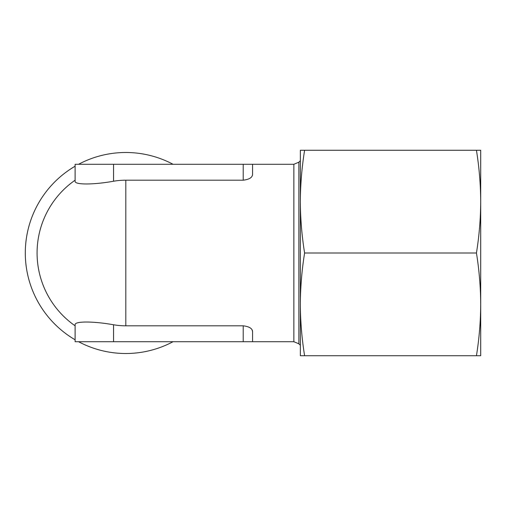 <?xml version="1.0" encoding="UTF-8"?>
<svg xmlns="http://www.w3.org/2000/svg" width="506" height="506" viewBox="0 0 506 506"><rect width="100%" height="100%" fill="white"/><g stroke="black" fill="none" stroke-linecap="round" stroke-linejoin="round"><path stroke-width="0.76" d="M300.349 160.731L298.875 162.198L293.859 164.279L75.109 164.279L75.109 181.23C74.496 184.886 93.18 184.873 113.559 181.23A72.813 72.813 0 0 1 125.811 180.187L243.215 180.187C249.167 179.472 252.279 177.574 252.557 174.507L252.557 164.279L252.557 174.507M125.811 180.187L125.811 325.813L243.215 325.813C249.18 326.541 252.292 328.432 252.557 331.493L252.089 329.88M293.859 164.279L293.859 341.721L252.557 341.721L252.557 331.493M252.557 341.721L75.109 341.721L75.109 324.77C74.483 321.127 93.085 321.114 113.559 324.77A72.813 72.813 0 0 0 125.811 325.813M75.109 325.813A88.721 88.721 0 0 1 75.109 180.187M480.7 194.639L480.7 355.731L304.606 355.731C301.848 338.609 300.431 321.487 300.349 304.365C300.425 287.244 301.848 270.122 304.606 253C301.848 235.878 300.431 218.756 300.349 201.635C300.425 184.513 301.848 167.391 304.606 150.269L476.443 150.269C479.201 167.391 480.618 184.513 480.7 201.635C480.618 218.756 479.201 235.878 476.443 253C479.201 270.122 480.618 287.244 480.7 304.365C480.618 321.487 479.201 338.609 476.443 355.731M476.443 150.269L480.7 150.269L480.7 201.635M476.443 253L304.606 253M300.349 157.271L300.349 201.635L300.349 150.269L304.606 150.269M78.582 164.279A100.511 100.511 0 0 1 173.039 164.279M173.039 341.721A100.511 100.511 0 0 1 78.582 341.721M75.109 339.785A100.511 100.511 0 0 1 75.109 166.215M300.349 201.635L300.349 355.731L304.606 355.731M300.349 304.365L300.349 348.729M243.215 341.721L243.215 325.813M113.559 341.721L113.559 324.77M113.559 181.23L113.559 164.279M243.215 180.187L243.215 164.279M298.875 162.198L298.875 343.802L293.859 341.721M298.875 343.802L300.349 345.269"/></g></svg>
